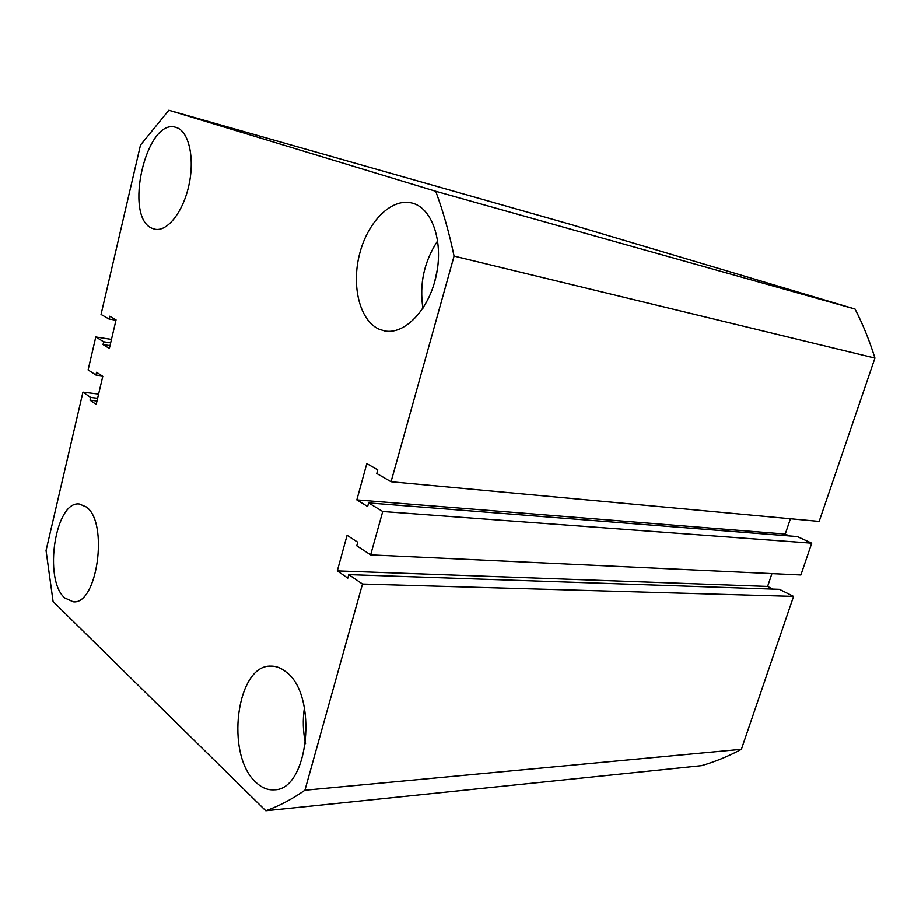 <?xml version="1.0" encoding="UTF-8"?>
<svg xmlns="http://www.w3.org/2000/svg" width="921" height="921" viewBox="0 0 921 921"><rect width="100%" height="100%" fill="white"/><g stroke="black" fill="none" stroke-linecap="round" stroke-linejoin="round"><path stroke-width="1.38" d="M176.302 127.478L175.83 127.328C146.036 117.381 123.218 217.955 152.368 228.385L154.728 229.156C167.173 232.161 183.221 212.037 188.978 184.902C194.895 157.813 188.77 131.15 176.302 127.478M86.298 506.987L79.367 504.029C55.318 500.437 43.114 579.574 64.723 597.948L73.196 601.827C97.327 605.201 108.851 522.368 86.298 506.987M285.982 671.904C281.147 667.967 276.139 666.044 270.935 666.136C236.432 664.478 224.839 755.059 255.969 782.355C261.691 787.823 267.815 790.299 274.343 789.804C308.938 790.23 318.321 694.63 285.982 671.904M304.425 707.731C302.606 719.785 302.986 731.781 305.565 743.696M413.264 203.391L412.171 203.069C391.644 197.497 367.744 221.616 359.616 253.874C351.223 286.04 359.754 320.635 379.095 329.188L384.575 330.892C404.284 334.945 428.311 310.63 435.932 276.864C443.807 243.167 432.87 209.263 413.264 203.391M437.705 240.749C424.132 261.426 419.205 283.921 422.923 308.247M434.539 282.321L437.36 269.439M435.725 191.269L168.842 110.232L571.296 224.586L855.056 309.03L435.725 191.269C443.082 211.197 449.195 232.806 454.065 256.096L874.95 358.062C869.528 340.655 862.908 324.307 855.056 309.03M874.95 358.062L819.172 521.436L391.057 481.752L454.065 256.096M391.057 481.752L376.793 473.521L377.794 469.894L366.823 463.608L356.83 499.919L367.652 506.538L368.642 502.947L382.745 511.523L811.746 543.206L797.298 536.575L368.642 502.947M790.425 518.776L785.256 534.076L356.83 499.919M785.256 534.076L789.332 535.953M811.746 543.206L800.89 574.992L370.633 554.891L382.745 511.523M772.903 589.129L767.596 586.458L337.305 570.905L347.09 535.32L357.751 542.262L356.772 545.808L370.633 554.891M767.596 586.458L771.925 573.633M793.58 596.417L362.494 584.052L304.92 790.241L741.382 749.314L793.58 596.417L779.408 589.348L348.794 574.646L347.816 578.158L337.305 570.905M362.494 584.052L348.794 574.646M304.92 790.241C291.842 799.336 278.81 806.174 265.801 810.768L53.084 601.574L46.05 550.539L82.948 392.127L90.661 397.423L90.016 400.163L96.175 404.411L102.784 376.309L96.555 372.257L95.911 375.008L88.117 369.908L95.784 336.971L111.464 339.389M741.382 749.314C728.223 756.394 714.915 761.851 701.457 765.685L265.801 810.768M98.605 394.073L82.948 392.127M97.626 398.275L90.661 397.423M96.981 401.003L90.016 400.163M102.058 375.837L95.911 375.008M110.658 342.842L103.693 341.783L95.784 336.971M110.002 345.617L103.037 344.558L103.693 341.783M115.988 320.174L109.012 319.023L109.668 316.225L116.058 319.875L109.346 348.426L103.037 344.558M168.842 110.232L140.487 145.058L101.045 314.418L109.012 319.023"/></g></svg>
